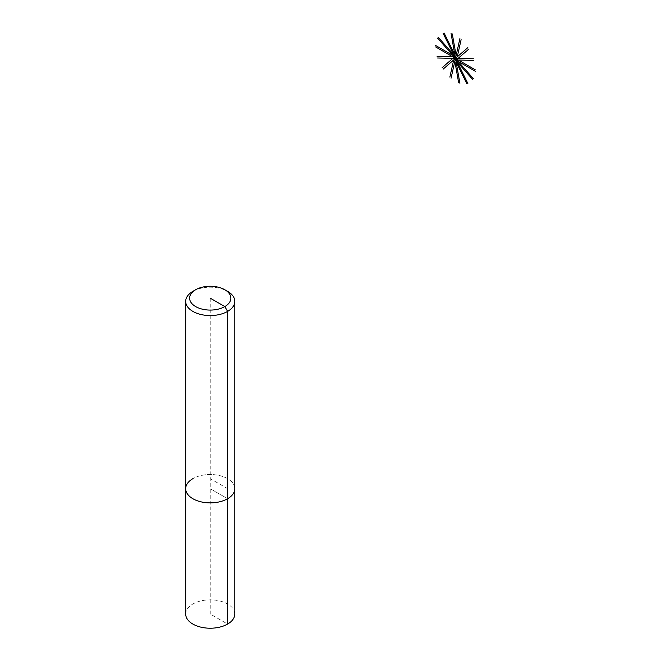 <?xml version="1.0" encoding="UTF-8"?>
<svg xmlns="http://www.w3.org/2000/svg" width="661" height="661" viewBox="0 0 661 661"><rect width="100%" height="100%" fill="white"/><g stroke="black" fill="none" stroke-linecap="round" stroke-linejoin="round"><path stroke-width="0.5" stroke-dasharray="3.31 2.48" d="M185.683 488.694A24.564 14.178 180 0 1 192.872 478.671A24.564 14.178 180 0 1 219.642 475.59A24.564 14.178 180 0 1 234.804 488.694A24.564 14.178 180 0 0 219.642 475.59A24.564 14.178 180 0 0 192.872 478.671M192.872 291.352A24.564 14.178 180 0 1 227.615 291.352M185.683 614.044A24.564 14.178 180 0 1 192.872 604.014A24.564 14.178 180 0 1 219.642 600.94A24.564 14.178 180 0 1 234.804 614.044M227.615 488.694L210.248 478.671M210.248 298.169L210.248 488.694L227.615 498.725L210.248 488.694L210.248 614.044L227.615 624.067"/><path stroke-width="0.99" d="M224.831 289.749L227.615 291.352A24.564 14.178 180 0 1 234.804 301.375A24.564 14.178 180 0 1 227.615 311.405A24.564 14.178 180 0 1 200.845 314.479A24.564 14.178 180 0 1 185.683 301.375A24.564 14.178 180 0 1 192.872 291.352L195.656 289.749A20.631 11.915 180 0 1 224.831 289.749A20.631 11.915 180 0 1 224.831 306.588A20.631 11.915 180 0 1 195.656 306.588A20.631 11.915 180 0 1 195.656 289.749L192.872 291.352M234.804 301.375L234.804 488.694A24.564 14.178 180 0 1 227.615 498.725A24.564 14.178 180 0 1 200.845 501.798A24.564 14.178 180 0 1 185.683 488.694A24.564 14.178 180 0 1 192.872 478.671M227.615 624.067A24.564 14.178 180 0 0 234.804 614.044L234.804 488.694A24.564 14.178 180 0 1 227.615 498.725A24.564 14.178 180 0 1 200.845 501.798A24.564 14.178 180 0 1 185.683 488.694L185.683 614.044A24.564 14.178 180 0 0 200.845 627.14A24.564 14.178 180 0 0 227.615 624.067L227.615 311.405L224.831 306.588L210.248 298.169M455.479 58.391L475.317 69.843L455.479 58.391L473.35 58.771L455.479 58.391L467.848 47.617L455.479 58.391L459.899 38.602L455.479 58.391L451.066 33.504L455.479 58.391L443.118 33.339L455.479 58.391L437.607 38.131L455.479 58.391L435.649 46.931L455.479 58.391L437.607 58.011L455.479 58.391L443.118 69.157L455.479 58.391L451.066 78.172L455.479 58.391L459.899 83.269L455.479 58.391L467.848 83.435L455.479 58.391L473.35 78.642L455.479 58.391M458.874 61.77A46863.768 27056.944 -120 0 0 475.284 71.264M459.073 60.044A46863.768 27056.944 -120 0 0 473.863 60.382M458.56 57.994A46863.768 27056.944 -120 0 0 468.806 49.112M457.437 56.02A46863.768 27056.944 -120 0 0 461.114 39.668M455.933 54.516A46863.768 27056.944 -120 0 0 452.298 33.942M454.33 53.772A46863.768 27056.944 -120 0 0 444.118 33.05M452.959 53.946A46863.768 27056.944 -120 0 0 438.185 37.181M452.091 55.003A46863.768 27056.944 -120 0 0 435.682 45.51M451.893 56.73A46863.768 27056.944 -120 0 0 437.103 56.392M452.405 58.779A46863.768 27056.944 -120 0 0 442.159 67.662M453.52 60.754A46863.768 27056.944 -120 0 0 449.852 77.106M455.032 62.266A46863.768 27056.944 -120 0 0 458.668 82.832M456.635 63.002A46863.768 27056.944 -120 0 0 466.848 83.724M457.999 62.828A46863.768 27056.944 -120 0 0 472.772 79.593M185.683 301.375L185.683 488.694"/></g></svg>

